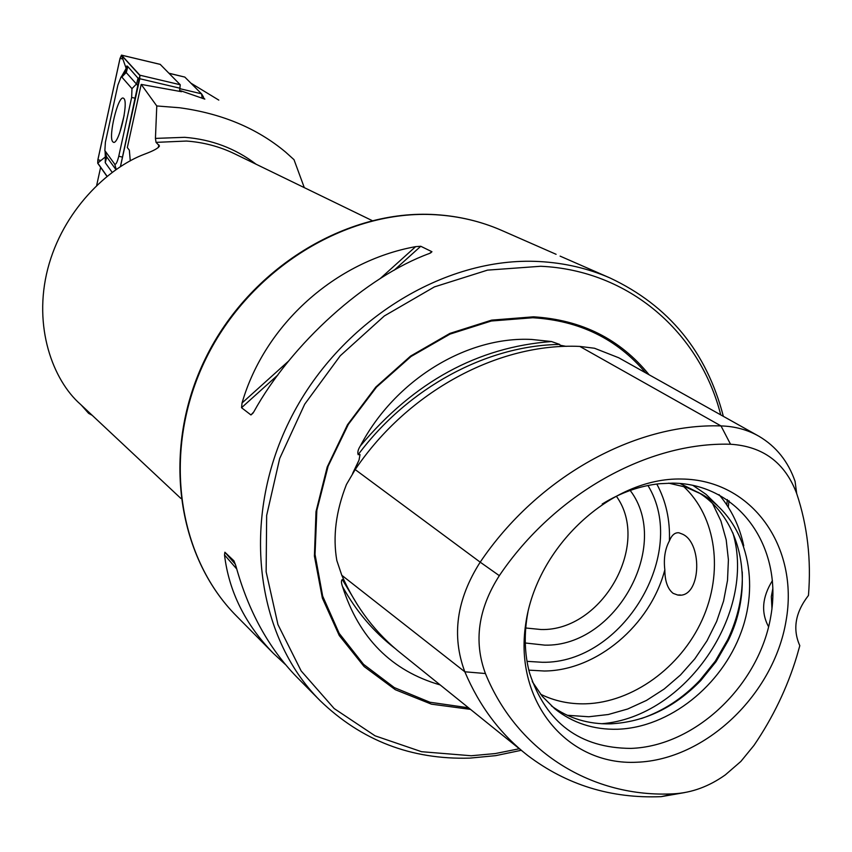 <?xml version="1.0" encoding="UTF-8"?>
<svg xmlns="http://www.w3.org/2000/svg" width="852" height="852" viewBox="0 0 852 852"><rect width="100%" height="100%" fill="white"/><g stroke="black" fill="none" stroke-linecap="round" stroke-linejoin="round"><path stroke-width="1.28" d="M352.59 473.531L359.022 460.112L360.034 454.585L358.159 454.67C357.371 452.284 358.106 449.366 360.375 445.915C394.891 380.013 466.619 336.167 531.573 339.447L551.51 341.545C477.759 347.052 414.051 381.834 360.375 445.915M485.416 673.527C517.665 752.71 593.226 798.09 673.73 793.808C691.781 792.818 708.981 786.502 725.35 774.862L740.857 761.443L753.988 745.372C772.977 717.512 787.269 687.756 796.865 656.104L799.804 645.667C792.424 629.149 795.31 612.396 808.463 595.442C811.36 559.689 807.44 525.727 796.695 493.553C785.086 462.732 763.03 446.299 730.526 444.243C648.148 441.773 554.684 493.617 499.325 575.664C478.185 608.818 473.542 641.439 485.416 673.527L464.83 671.791L341.78 575.27C355.966 607.497 376.062 633.803 402.069 654.208L523 751.698M757.503 435.457L618.722 357.765L594.483 348.244L579.818 346.423C498.793 342.632 408.055 391.174 355.188 469.58L346.423 484.522C335.89 511.392 332.685 536.728 336.828 560.531L341.78 575.27M566.154 346.37L560.009 345.209L559.732 344.442L551.51 341.545M682.59 534.204C703.241 543.374 701.015 599.286 677.606 594.994L673.165 593.365C667.68 589.073 664.901 581.224 664.826 569.828C663.516 558.561 665.039 548.922 669.395 540.903C671.749 535.067 674.933 532.362 678.948 532.798L682.59 534.204M649.086 374.763C620.192 339.117 581.671 319.809 533.522 316.816L491.647 320.128L449.92 333.398L410.589 356.083L375.807 387.064L347.499 424.722L327.211 467.002L316.007 511.605L314.409 556.09L322.365 598.115L339.266 635.528L364.081 666.53L395.36 689.726L431.453 704.167L470.506 709.375M304.292 187.632L294.004 159.665L285.58 152.082C257.027 128.194 221.605 113.412 179.325 107.725L156.779 105.957L155.437 138.397L156.054 142.369L159.399 145.862C158.813 147.928 153.861 150.697 144.552 154.169C107.757 167.919 62.792 210.774 47.776 268.785C32.813 326.806 53.026 380.205 80.269 404.136L180.912 498.463M525.727 627.999L541.063 629.521C602.055 631.321 651.301 544.492 616.358 496.226M525.279 642.994L544.811 645.134C615.623 647.019 672.015 545.397 630.192 490.443M540.562 694.22C554.45 701.026 569.466 704.221 585.601 703.816C632.525 702.463 680.546 667.574 702.101 620C723.721 572.48 716.543 516.887 683.485 486.396M641.364 718.534C663.261 710.994 682.729 698.289 699.758 680.428L715.339 661.12L727.736 639.628C738.194 617.444 743.04 594.845 742.252 571.83M717.501 505.577L705.988 494.309L692.708 485.235M551.404 705.882C568.667 718.428 588.455 724.413 610.777 723.838C644.517 721.995 674.539 707.554 700.834 680.503L716.063 661.631L728.194 640.619C755.117 586.091 742.656 519.592 698.246 492.349M532.223 681.525L542.287 696.361L554.737 708.747C572.682 723.028 593.62 729.855 617.583 729.237C669.171 727.576 721.729 685.796 741.261 631.896C761.028 578.061 744.882 518.687 701.824 494.267L679.907 483.446M701.824 494.267L685.935 487.184L668.66 483.148M527.952 611.992C523.873 633.505 524.427 653.91 529.614 673.208C546.196 723.039 579.956 748.109 630.895 748.397C695.402 746.299 759.483 685.125 770.858 615.975C783.169 546.846 738.748 483.68 672.686 483.127L659.554 483.723C639.82 485.832 620.703 492.605 602.204 504.022M636.838 762.231C705.594 759.792 773.808 694.561 786.055 620.863C799.282 547.186 752.199 479.687 681.675 479.026C611.353 477.195 536.259 546.452 525.652 624.378C513.98 702.314 567.954 765.788 636.838 762.231M285.207 664.347L273.354 653.324C245.216 624.335 228.932 591.544 224.513 554.961L224.875 552.224L233.98 560.882L235.834 565.771C248.124 610.564 268.263 647.477 296.251 676.499L320.086 700.621C361.482 740.601 411.346 759.771 469.665 758.12M429.514 253.438C366.158 276.474 291.597 343.313 253.758 411.942L250.946 414.956L241.542 407.714L242.043 402.996C264.855 324.271 335.741 261.085 415.648 246.643L420.76 246.271L431.943 251.723L429.514 253.438M89.119 412.432L88.619 413.348L81.366 405.169M92.197 415.318L88.619 413.348M156.779 105.957L141.198 84.401L127.331 147.566L129.344 150.165L130.271 160.879M100.621 167.343L96.681 185.363M141.198 84.401L181.551 91.707L180.699 90.759L180.549 91.43M180.699 90.759L204.831 99.13L203.756 98.055M723.348 416.34C706.649 351.812 668.852 305.687 609.947 277.944L560.105 256.122M772.86 588.306L771.337 596.592L771.955 608.349M343.92 581.352L342.302 579.52C341.098 580.468 341.173 582.811 342.504 586.538C356.157 611.257 373.634 631.854 394.913 648.329M440.175 684.933C391.483 670.843 358.926 638.042 342.504 586.538M796.695 493.553L795.065 481.348C788.164 461.464 776.151 446.459 759.047 436.32C747.577 429.77 734.893 426.309 721.005 425.925C635.23 423.05 537.782 476.779 480.198 562.16L355.188 469.58M499.325 575.664L480.198 562.16C456.523 599.307 451.4 635.858 464.83 671.791C479.442 706.202 500.39 734.094 527.686 755.468C566.655 784.98 611.161 798.707 661.205 796.652L684.646 792.584M772.434 580.595C762.146 597.124 760.879 612.535 768.621 626.838M218.804 100.11L190.901 83.155M124.158 115.329L119.653 133.04M112.741 141.751L113.433 142.273C118.63 145.128 128.79 102.826 123.913 98.544L123.284 98.118C118.045 95.52 108.044 137.002 112.741 141.751M131.655 97.458L131.964 88.661L121.825 77.053L120.995 77.138L117.874 85.147L105.392 142.241L104.86 150.591L114.732 164.18C115.947 164.819 117.288 162.168 118.758 156.246L131.655 97.458L135.425 98.246M120.451 166.662L139.749 78.725L139.866 75.2L121.495 55.124L120.015 58.437L97.874 159.761L97.714 163.211L106.969 176.364M179.538 91.153L180.251 84.753L160.24 64.401M120.409 166.694L139.909 75.53L121.538 55.348L120.047 58.437L97.905 159.771L97.756 163.051L107.075 176.279M112.187 172.36L105.254 162.711L105.329 156.949L97.756 163.051M121.58 76.446L126.171 68.384L121.538 55.348M138.13 85.935L125.564 71.802L126.618 68.895L126.32 66.85L126.852 65.977L127.598 66.296L139.462 79.854M106.202 156.14L105.329 156.949L105.094 151.432M106.34 155.969L105.02 150.91M120.995 77.138L125.414 71.973M202.105 98.023L201.647 93.933L184.831 77.085L169.026 73.24M203.372 96.936L203.798 98.704M435.766 214.747C346.956 209.113 249.955 268.54 205.939 358.703C161.688 448.78 176.364 555.973 236.771 616.294C176.013 555.579 161.337 448.237 205.481 358.341C249.37 268.348 346.21 208.974 435.372 214.629C458.759 216.078 480.784 221.307 501.466 230.317C480.933 221.371 459.026 216.174 435.766 214.747M645.688 372.867C617.061 338.947 579.435 320.565 532.798 317.743L491.316 321.012L449.984 334.112L411.005 356.519L376.499 387.127L348.362 424.349L328.127 466.172L316.848 510.327L315.038 554.418L322.674 596.144L339.181 633.366L363.527 664.315L394.316 687.585L429.919 702.24L468.536 707.788M609.947 277.944C587.997 268.38 564.503 262.917 539.454 261.553C443.871 256.143 338.095 321.96 289.467 420.867C240.552 519.677 255.504 636.199 320.086 700.621M720.739 414.871C699.822 332.205 628.787 270.169 540.69 266.271L487.514 270.127L434.403 286.9L384.348 315.943L340.246 355.774L304.686 404.21L279.701 458.472L266.655 515.428L266.144 571.841L277.954 624.591L301.139 670.918L334.165 708.544L375.061 735.819L421.548 751.698L471.231 755.756L495.321 753.551L519.337 748.748M372.079 220.551L234.375 153.679C219.411 146.48 203.426 142.263 186.439 141.049L156.054 142.369M256.069 164.212C235.312 148.376 211.509 139.409 184.671 137.321L155.437 138.397M669.395 540.903C670.194 520.039 665.998 501.082 656.807 484.042M528.826 670.141L544.375 671.014C596.847 670.63 650.406 625.219 664.826 569.828M527.015 661.344L542.287 662.281C622.684 663.91 689.353 552.788 647.946 485.502M567.24 715.275L588.796 716.756L608.307 714.508L627.69 709.002L646.487 700.419L664.23 688.98L680.492 674.976L694.87 658.777L707.032 640.757L716.681 621.374L723.561 601.097L727.512 580.414L728.407 559.828L726.202 539.859L720.93 521.009L712.687 503.766M601.629 723.721C685.21 717.331 756.81 613.195 732.88 532.873M158.216 147.641L158.887 144.883M559.732 344.442C486.907 345.358 408.225 387.522 358.159 454.67M342.302 579.52L358.202 606.028M730.526 444.243L721.005 425.925L579.818 346.423M673.73 793.808L661.205 796.652M726.799 504.895L727.352 499.57M242.043 402.996L288.743 360.928M380.088 278.668L415.648 246.643M241.542 407.714L277.912 374.955M394.071 270.297L420.76 246.271M250.946 414.956L253.129 412.996M430.473 253.044L431.943 251.723M235.429 564.343L224.875 552.224M236.728 568.966L224.513 554.961M180.177 88.267L139.749 78.725M180.251 84.753L139.866 75.2M160.453 64.454L121.58 55.178M140.005 76.02L139.824 75.37M122.528 58.916L120.047 58.437M100.355 160.357L97.905 159.771M138.12 77.905L136.576 83.869L131.964 88.661M122.507 157.13L118.758 156.246M116.234 169.473L114.732 164.18M105.254 162.711L106.745 156.949L115.978 169.655M127.832 66.531L126.33 72.377L121.825 77.053M180.081 88.736L201.541 93.805M184.831 77.085L169.143 73.357M356.807 465.085L359.022 460.112M677.638 594.994L680.365 594.973M743.732 545.791C739.579 526.248 731.336 509.187 719.013 494.607M728.194 640.619L727.736 639.628M700.834 680.503L699.758 680.428M236.771 616.294L273.354 653.324M501.466 230.317L556.1 254.301M469.942 758.11L495.662 755.649L521.254 750.293M728.268 507.164L728.992 500.688M159.26 146.448L159.399 145.862M160.357 64.401L121.495 55.124M104.86 150.591L106.447 156.331M203.447 97.021L201.775 94.146"/></g></svg>
